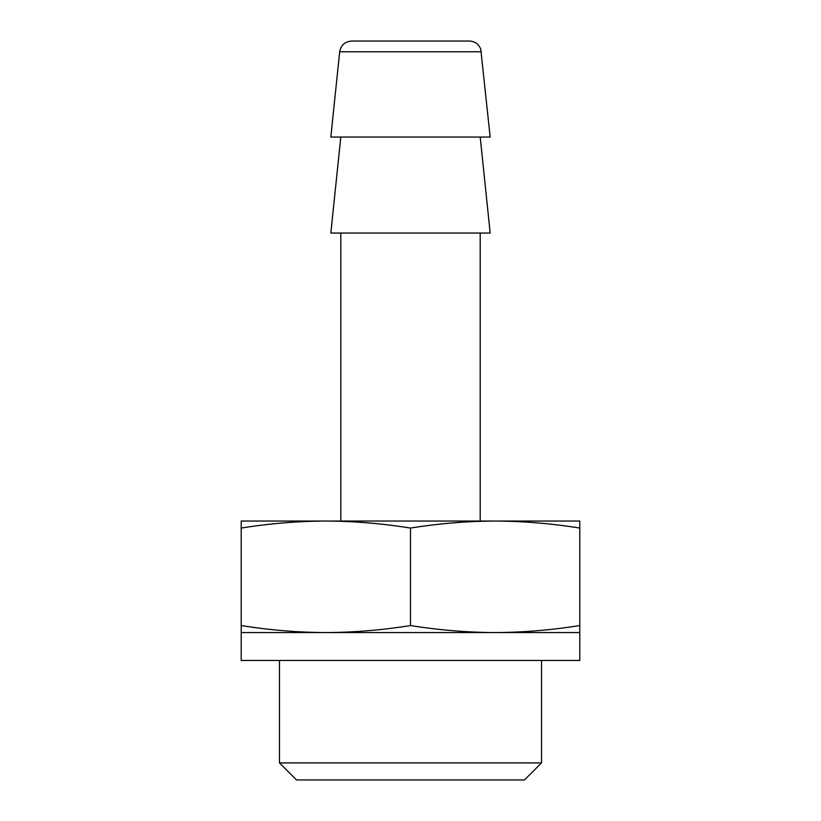 <?xml version="1.0" encoding="UTF-8"?>
<svg xmlns="http://www.w3.org/2000/svg" width="821" height="821" viewBox="0 0 821 821"><rect width="100%" height="100%" fill="white"/><g stroke="black" fill="none" stroke-linecap="round" stroke-linejoin="round"><path stroke-width="1.23" d="M241.21 632.57L241.21 625.551C269.421 630.076 297.643 632.416 325.855 632.57C354.067 632.416 382.288 630.076 410.5 625.551C438.712 630.076 466.933 632.416 495.145 632.57C523.357 632.416 551.579 630.076 579.79 625.551L579.79 632.57L241.21 632.57L241.21 660.453L579.79 660.453L579.79 632.57M579.79 528.057C551.579 523.531 523.357 521.191 495.145 521.037L579.79 521.037L579.79 625.551M410.5 528.057C382.288 523.531 354.067 521.191 325.855 521.037L495.145 521.037C466.933 521.191 438.712 523.531 410.5 528.057L410.5 625.551M325.855 521.037C297.643 521.191 269.421 523.531 241.21 528.057L241.21 521.037L325.855 521.037M541.521 762.904L279.479 762.904L296.525 779.95L524.475 779.95L541.521 762.904L541.521 660.453M279.479 762.904L279.479 660.453M340.797 521.037L340.797 233.041M340.797 137.045L330.832 233.041L490.168 233.041L480.203 137.045M469.438 41.05L351.562 41.05C344.882 41.594 340.92 45.165 339.678 51.764L330.832 137.045L490.168 137.045L480.767 49.198C478.725 44.057 474.949 41.348 469.438 41.05L365.684 41.05M241.21 528.057L241.21 625.551M339.678 51.764L481.322 51.764M480.203 521.037L480.203 233.041"/></g></svg>
